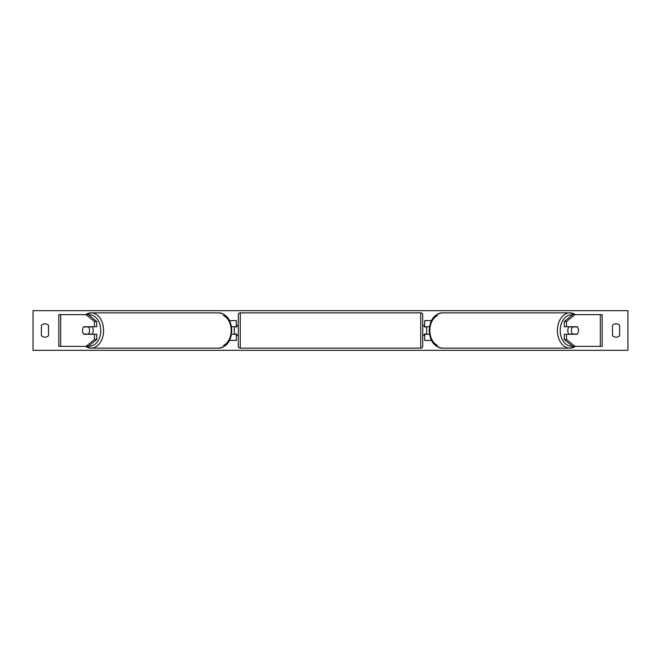 <?xml version="1.0" encoding="UTF-8"?>
<svg xmlns="http://www.w3.org/2000/svg" width="661" height="661" viewBox="0 0 661 661"><rect width="100%" height="100%" fill="white"/><g stroke="black" fill="none" stroke-linecap="round" stroke-linejoin="round"><path stroke-width="0.99" d="M229.532 340.415L236.308 340.415L236.308 334.268L231.466 334.268M236.308 326.931L236.308 320.585L229.532 320.585M234.325 326.732L236.704 326.931L236.704 325.543L238.29 325.543M234.325 326.931L234.325 334.268M231.466 326.732L236.308 326.732M96.713 321.502L94.473 321.502L86.062 314.636L88.301 314.636L96.713 321.502L96.713 326.732L83.782 326.732A4.958 3.503 -90 0 0 82.551 330.5A4.958 3.503 -90 0 0 83.782 334.268L94.473 334.268L94.473 339.498L96.713 339.498L96.713 334.268L94.473 334.268M96.713 339.498L88.301 346.364L58.829 346.364L58.829 314.636L86.062 314.636M94.473 326.732L94.473 321.502M86.062 346.364L94.473 339.498M566.527 326.732L566.527 321.502L574.938 314.636L572.699 314.636L564.287 321.502L564.287 326.732L577.218 326.732A4.958 3.503 -90 0 1 578.449 330.5A4.958 3.503 -90 0 1 577.218 334.268L566.527 334.268L566.527 339.498L564.287 339.498L564.287 334.268L566.527 334.268M564.287 339.498L572.699 346.364L602.171 346.364L602.171 314.636L574.938 314.636M564.287 321.502L566.527 321.502M574.938 346.364L566.527 339.498M431.468 340.415L424.692 340.415L424.692 334.268L429.534 334.268M424.692 326.931L424.692 320.585L431.468 320.585M426.675 326.732L426.675 334.268M429.534 326.732L424.692 326.732M240.274 312.851L240.274 348.149A1.983 1.983 0 0 1 238.29 346.166L238.29 314.834A1.983 1.983 0 0 1 240.274 312.851L420.726 312.851A1.983 1.983 0 0 1 422.71 314.834L422.71 346.166A1.983 1.983 0 0 1 420.726 348.149L420.726 312.851M240.274 348.149L420.726 348.149M238.29 335.458L236.704 335.458L236.704 334.069L234.325 334.069M426.675 326.931L424.296 326.931L424.296 325.543L422.71 325.543L422.71 335.458L424.296 335.458L424.296 334.069L426.675 334.069M422.71 346.166L422.71 335.458M422.71 325.543L422.71 314.834M88.491 334.069L83.625 334.069A4.958 3.503 90 0 1 82.551 330.5A4.958 3.503 90 0 1 83.625 326.931L88.491 326.931A4.958 3.503 90 0 1 89.566 330.5A4.958 3.503 90 0 1 88.491 334.069L91.02 334.069A4.958 3.503 90 0 1 90.863 334.268M91.986 326.732A4.958 3.503 90 0 1 93.209 330.5A4.958 3.503 90 0 1 91.986 334.268M90.863 326.732A4.958 3.503 90 0 1 91.02 326.931L88.491 326.931M619.621 335.656A4.958 4.958 0 0 1 612.483 335.656L612.483 325.344A4.958 4.958 0 0 1 619.621 325.344L619.621 335.656M44.948 337.176A4.958 4.958 0 0 0 48.517 335.656L48.517 325.344A4.958 4.958 0 0 0 41.379 325.344L41.379 335.656A4.958 4.958 0 0 0 44.948 337.176M33.05 350.33L33.05 310.67L627.95 310.67L627.95 350.33L33.05 350.33M578.449 330.5A4.958 3.503 90 0 0 577.375 326.931L572.509 326.931A4.958 3.503 90 0 0 571.435 330.5A4.958 3.503 90 0 0 572.509 334.069L577.375 334.069A4.958 3.503 90 0 0 578.449 330.5M569.014 326.732A4.958 3.503 90 0 0 567.791 330.5A4.958 3.503 90 0 0 569.014 334.268M572.509 326.931L569.98 326.931A4.958 3.503 90 0 1 570.137 326.732M572.509 334.069L569.98 334.069A4.958 3.503 90 0 0 570.137 334.268M60.688 346.364L60.688 314.636M600.312 346.364L600.312 314.636M88.632 346.091A15.666 11.08 -90 0 0 100.786 330.5A15.666 11.08 -90 0 0 88.632 314.909M85.641 314.636A17.649 12.476 90 0 1 91.111 312.851A17.649 12.476 90 0 1 103.587 330.5A17.649 12.476 90 0 1 91.111 348.149A17.649 12.476 90 0 1 85.641 346.364M223.484 315.578A15.666 11.08 90 0 1 231.185 330.5A17.649 12.476 -90 0 0 218.708 312.851C226.814 314.058 231.168 319.941 231.771 330.5C231.168 341.059 226.814 346.942 218.708 348.149A17.649 12.476 -90 0 0 231.185 330.5A15.666 11.08 90 0 1 223.484 345.422M572.368 346.091A15.666 11.08 -90 0 1 560.214 330.5A15.666 11.08 -90 0 1 572.368 314.909M575.359 314.636A17.649 12.476 90 0 0 569.889 312.851A17.649 12.476 90 0 0 557.413 330.5A17.649 12.476 90 0 0 569.889 348.149A17.649 12.476 90 0 0 575.359 346.364M437.516 315.578A15.666 11.08 90 0 0 429.815 330.5A17.649 12.476 -90 0 1 442.292 312.851C434.186 314.058 429.832 319.941 429.229 330.5C429.832 341.059 434.186 346.942 442.292 348.149A17.649 12.476 -90 0 1 429.815 330.5A15.666 11.08 90 0 0 437.516 345.422M85.352 346.364L91.111 348.149L218.708 348.149M85.352 314.636L91.111 312.851L218.708 312.851M575.648 314.636L569.889 312.851L442.292 312.851M575.648 346.364L569.889 348.149L442.292 348.149"/></g></svg>

